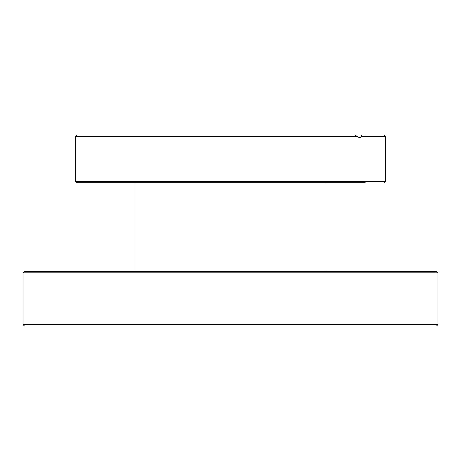<?xml version="1.0" encoding="UTF-8"?>
<svg xmlns="http://www.w3.org/2000/svg" width="461" height="461" viewBox="0 0 461 461"><rect width="100%" height="100%" fill="white"/><g stroke="black" fill="none" stroke-linecap="round" stroke-linejoin="round"><path stroke-width="0.69" d="M340.765 326.036L436.492 326.036L437.898 324.671C437.967 322.85 437.967 322.85 437.898 324.671L23.102 324.671L24.508 326.036L436.492 326.036M437.915 324.227L437.898 324.671M436.965 325.95L436.63 326.031M67.548 326.036L90.742 326.036M94.102 326.036L253.729 326.036M276.658 326.036L321.19 326.036M184.342 326.036L207.271 326.036M44.619 326.036L24.508 326.036L44.619 326.036M23.102 324.671L23.096 324.648C23.033 322.85 23.033 322.85 23.102 324.671M276.658 271.443L254.605 271.443M437.95 272.808L436.584 271.443L24.416 271.443L23.05 272.808L437.95 272.808L437.95 323.305M326.036 182.735L326.036 271.443M327.489 134.964L361.453 134.964L361.758 136.329L360.496 137.395L359.298 137.695L354.67 134.964L76.958 134.964L75.592 136.329L356.728 136.329M365.245 134.964L361.453 134.964M356.019 134.964L342.321 134.964M194.732 182.735L217.442 182.735M293.962 182.735L311.797 182.735M335.591 182.735L342.321 182.735M361.758 136.329L385.408 136.329L385.408 181.369L75.592 181.369L76.958 182.735L135.517 182.735M76.958 182.735L365.245 182.735M23.05 272.808L23.05 323.305M134.964 182.735L134.964 271.443M75.592 136.329L75.592 181.369M385.408 136.329L384.042 134.964M385.408 181.369L384.042 182.735"/></g></svg>
